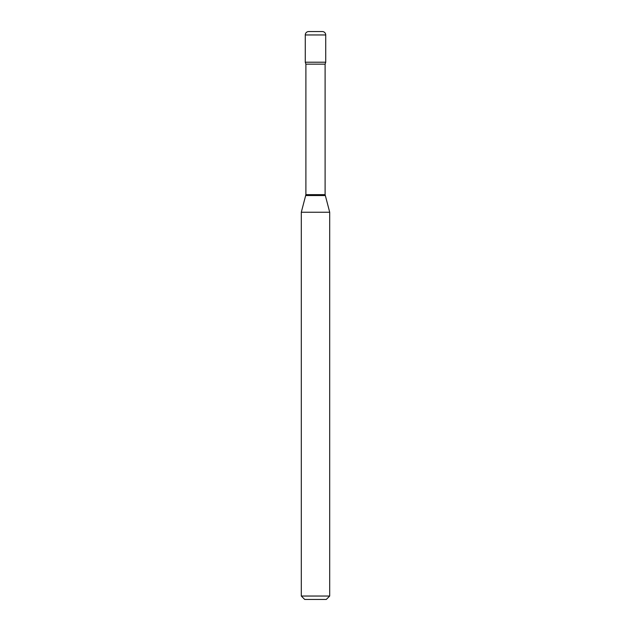 <?xml version="1.0" encoding="UTF-8"?>
<svg xmlns="http://www.w3.org/2000/svg" width="631" height="631" viewBox="0 0 631 631"><rect width="100%" height="100%" fill="white"/><g stroke="black" fill="none" stroke-linecap="round" stroke-linejoin="round"><path stroke-width="0.95" d="M305.893 64.165L325.107 64.165L325.722 62.217L305.278 62.217L325.722 62.217L325.722 34.957A3.407 3.407 0 0 0 322.315 31.55L308.685 31.55A3.407 3.407 0 0 0 305.278 34.957L305.278 62.217L305.893 64.165L305.893 194.656L301.303 212.229L301.303 596.043L329.697 596.043L326.29 599.45L304.71 599.45L301.303 596.043M325.107 64.165L325.107 194.656L329.697 212.229L301.303 212.229M325.722 34.957L305.278 34.957M325.107 194.656L305.893 194.656M325.225 195.539L305.775 195.539M329.697 212.229L329.697 596.043"/></g></svg>
